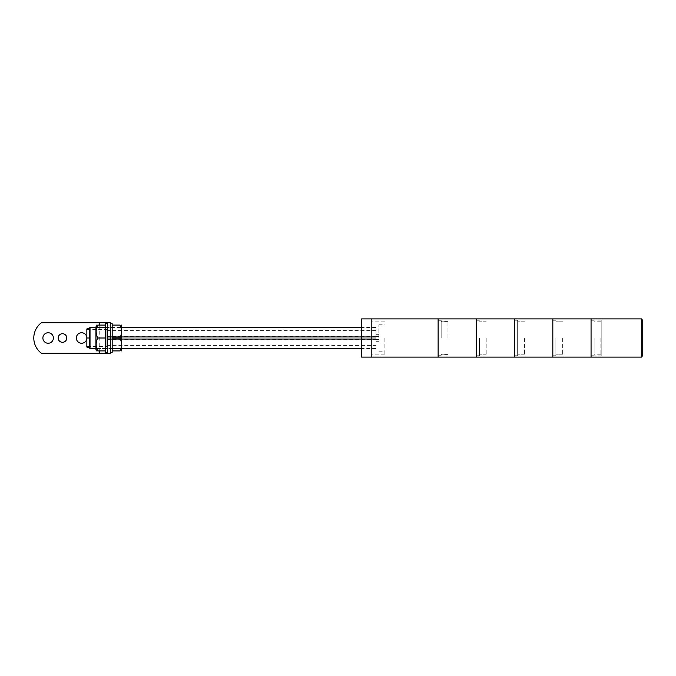 <?xml version="1.0" encoding="UTF-8"?>
<svg xmlns="http://www.w3.org/2000/svg" width="676" height="676" viewBox="0 0 676 676"><rect width="100%" height="100%" fill="white"/><g stroke="black" fill="none" stroke-linecap="round" stroke-linejoin="round"><path stroke-width="0.51" stroke-dasharray="3.38 2.54" d="M107.399 348.512L105.49 348.512L105.49 327.488L105.49 348.512L105.49 338L105.49 348.512L95.933 348.512L95.933 338C95.933 323.5 95.933 323.5 95.933 338L95.933 327.488L105.49 327.488L105.49 338L105.49 327.488L107.399 327.488L107.399 348.512L107.399 327.488M105.49 325.097L97.733 325.097C95.654 325.097 95.654 325.097 97.733 325.097C95.654 329.389 95.654 333.69 97.733 338L105.49 338L105.49 350.903L105.49 325.097L105.49 352.34M95.933 338C95.933 352.5 95.933 352.5 95.933 338M105.49 350.903L97.733 350.903C95.654 346.594 95.654 342.293 97.733 338M97.733 350.903C95.654 350.903 95.654 350.903 97.733 350.903M107.399 338L107.399 352.34L107.399 338M105.49 323.66L105.49 338M99.752 322.705L41.447 322.705A19.114 19.114 -56.3 0 0 33.8 338L33.8 338A19.114 19.114 -56.3 0 0 41.447 353.295L99.752 353.295M110.264 327.488L110.264 348.512L110.264 325.097L110.264 329.871L110.264 327.488L112.182 327.488L112.182 348.512L112.182 323.66M110.264 338L110.264 352.34L110.264 338M86.849 338A5.256 5.256 0 0 0 81.593 332.744A5.256 5.256 0 0 0 76.337 338A5.256 5.256 0 0 0 81.593 343.256A5.256 5.256 0 0 0 86.849 338L86.849 329.542L106.926 329.542L106.926 346.458L86.849 346.458L86.849 338L89.24 338L89.24 347.734M66.78 338A4.301 4.301 0 0 0 62.479 333.699A4.301 4.301 0 0 0 58.178 338A4.301 4.301 0 0 0 62.479 342.301A4.301 4.301 0 0 0 66.78 338M53.396 338A5.256 5.256 0 0 0 48.14 332.744A5.256 5.256 0 0 0 42.884 338A5.256 5.256 0 0 0 48.14 343.256A5.256 5.256 0 0 0 53.396 338M110.264 322.705L107.399 322.705M107.399 353.295L110.264 353.295M112.182 352.34L112.182 327.488L121.739 327.488L121.739 338L121.739 326.753L121.739 338C121.739 352.5 121.739 352.5 121.739 338L121.739 327.488L95.933 327.488M110.264 348.512L112.182 348.512L112.182 338L112.182 348.512L121.739 348.512L95.933 348.512M112.182 325.097L112.182 338L112.182 325.097L119.931 325.097C122.018 325.097 122.018 325.097 119.931 325.097C122.018 329.406 122.018 333.707 119.931 338C122.018 342.31 122.018 346.611 119.931 350.903C122.018 350.903 122.018 350.903 119.931 350.903L112.182 350.903L112.182 338L112.182 350.903M112.182 338L119.931 338M375.991 338L375.991 327.488L375.991 338M90.018 348.512L90.018 327.488M106.926 339.436L375.991 339.436L375.991 330.589L375.991 336.563L106.926 336.563L106.926 330.589L106.926 345.411L106.926 336.563M375.991 339.436L375.991 336.563M106.926 346.458L106.926 329.542M89.24 338C89.24 325.671 89.24 325.671 89.24 338C89.24 325.671 89.24 325.671 89.24 338C89.24 350.329 89.24 350.329 89.24 338C89.24 350.329 89.24 350.329 89.24 338L89.24 328.266M371.217 338L371.217 357.114L371.217 338M361.66 318.886L361.66 357.114M384.881 338L384.881 354.875L384.881 338M378.864 338L378.864 324.81L378.864 338M361.66 338L361.66 348.512L361.66 338M438.124 338L438.124 357.114L438.124 338M441.183 338L441.183 320.247L441.183 338M447.968 338L447.968 321.176L447.968 338M476.36 338L476.36 357.114L476.36 338M479.419 338L479.419 355.753L479.419 338M486.205 338L486.205 354.824L486.205 338M514.597 338L514.597 357.114L514.597 338M517.655 338L517.655 355.753L517.655 338M524.441 338L524.441 354.824L524.441 338M552.824 338L552.824 357.114L552.824 338M514.597 320.247L517.655 320.247L517.655 355.753L517.655 320.247L514.597 320.247L514.597 355.753L517.655 355.753L514.597 355.753L514.597 320.247M555.883 338L555.883 355.753L555.883 338M562.677 338L562.677 354.824L562.677 338M591.061 338L591.061 357.114L591.061 338M594.12 338L594.12 355.753L594.12 338M600.905 338L600.905 354.824L600.905 338M642.2 319.79L642.2 356.21M641.718 318.886L641.718 357.114M601.192 355.922L601.192 320.078L601.192 355.922L591.061 355.922L591.061 320.078L591.061 355.922M601.192 320.078L591.061 320.078M99.752 325.097L99.752 350.903M110.264 325.097L107.399 325.097M110.264 327.243L107.399 327.243M110.264 329.871L107.399 329.871M110.264 348.757L107.399 348.757M375.991 348.368L361.66 348.368M375.991 338.794L106.926 338.794L375.991 338.794M375.991 339.301L106.926 339.301L375.991 339.301M375.991 336.699L106.926 336.699L375.991 336.699M375.991 337.206L106.926 337.206L375.991 337.206M375.991 330.589L106.926 330.589M106.926 345.411L375.991 345.411M375.991 327.632L361.66 327.632M375.991 327.488L361.66 327.488M384.881 354.875L371.217 354.875L384.881 354.875M375.991 334.316L378.864 334.316M375.991 336.471L378.864 336.471L375.991 336.471M378.864 324.81L384.881 324.81M375.991 348.512L361.66 348.512M384.881 321.125L371.217 321.125L384.881 321.125M375.991 341.684L378.864 341.684M375.991 339.529L378.864 339.529L375.991 339.529M378.864 351.19L384.881 351.19M441.183 355.728L438.124 355.728L441.183 355.753M447.968 354.587L441.183 354.587M441.183 320.272L438.124 320.272L441.183 320.247M447.968 321.413L441.183 321.413M479.419 355.753L476.36 355.753L479.419 355.753M441.183 321.176L447.968 321.176M486.205 354.824L479.419 354.824L486.205 354.824M479.419 320.247L476.36 320.247L479.419 320.247M441.183 354.824L447.968 354.824M486.205 321.176L479.419 321.176L486.205 321.176M524.441 354.824L517.655 354.824L524.441 354.824M524.441 321.176L517.655 321.176L524.441 321.176M555.883 355.753L552.824 355.753L555.883 355.753M562.677 354.824L555.883 354.824L562.677 354.824M555.883 320.247L552.824 320.247L555.883 320.247M562.677 321.176L555.883 321.176L562.677 321.176M594.12 355.753L591.061 355.753M600.905 354.824L594.12 354.824M594.12 320.247L591.061 320.247M600.905 321.176L594.12 321.176"/><path stroke-width="1.01" d="M95.933 338C95.933 323.5 95.933 323.5 95.933 338L95.933 348.512L90.018 348.512L90.018 327.488L95.933 327.488L95.933 338C95.933 352.5 95.933 352.5 95.933 338M96.296 325.097L95.933 327.488M105.49 325.097L97.733 325.097C95.654 325.097 95.654 325.097 97.733 325.097C95.654 325.097 95.654 325.097 97.733 325.097C95.654 329.406 95.654 333.707 97.733 338C95.654 342.31 95.654 346.611 97.733 350.903L105.49 350.903M107.399 352.34L105.49 352.34L105.49 338L97.733 338M97.733 350.903C95.654 350.903 95.654 350.903 97.733 350.903C95.654 350.903 95.654 350.903 97.733 350.903M95.933 349.247L96.296 350.903M105.49 338L105.49 323.66L107.399 323.66M41.447 322.705A19.114 19.114 -56.3 0 0 41.447 353.295L107.399 353.295L107.399 322.705L41.447 322.705M76.337 338A5.256 5.256 0 0 1 81.593 332.744A5.256 5.256 0 0 1 86.849 338A5.256 5.256 0 0 1 81.593 343.256A5.256 5.256 0 0 1 76.337 338M58.178 338A4.301 4.301 0 0 1 62.479 333.699A4.301 4.301 0 0 1 66.78 338A4.301 4.301 0 0 1 62.479 342.301A4.301 4.301 0 0 1 58.178 338M42.884 338A5.256 5.256 0 0 1 48.14 332.744A5.256 5.256 0 0 1 53.396 338A5.256 5.256 0 0 1 48.14 343.256A5.256 5.256 0 0 1 42.884 338M99.752 325.097L99.752 322.705L110.264 322.705L110.264 353.295L99.752 353.295L99.752 350.903M110.264 323.66L112.182 323.66L112.182 352.34L110.264 352.34M112.182 338L119.931 338C122.018 333.69 122.018 329.389 119.931 325.097C122.018 325.097 122.018 325.097 119.931 325.097C122.018 325.097 122.018 325.097 119.931 325.097L112.182 325.097M121.739 338L121.739 326.753L121.739 338C121.739 352.5 121.739 352.5 121.739 338L121.739 348.512L121.739 338M121.739 326.753L121.376 325.097M119.931 338C122.018 342.293 122.018 346.594 119.931 350.903C122.018 350.903 122.018 350.903 119.931 350.903C122.018 350.903 122.018 350.903 119.931 350.903L112.182 350.903M121.376 350.903L121.739 349.247M90.018 348.512L89.24 347.734L89.24 328.266L90.018 327.488M86.849 329.542L86.849 346.458M89.24 347.557C86.046 347.675 87.483 347.194 86.849 346.602L86.849 338L89.24 338M371.217 357.114L371.217 318.886L371.217 357.114L361.66 357.114L361.66 318.886L438.124 318.886L438.124 338L438.124 318.886L476.36 318.886L476.36 338L476.36 318.886L514.597 318.886L514.597 338L514.597 318.886L552.824 318.886L552.824 338L552.824 318.886L591.061 318.886L591.061 357.114L591.061 318.886L641.718 318.886L641.718 357.114L552.824 357.114L552.824 338L552.824 357.114L514.597 357.114L514.597 338L514.597 357.114L476.36 357.114L476.36 338L476.36 357.114L438.124 357.114L438.124 338L438.124 357.114L371.217 357.114M641.718 357.114L642.2 356.21L642.2 319.79L641.718 318.886M361.66 348.368L121.739 348.368M361.66 327.632L121.739 327.632M89.24 328.443C86.046 328.325 87.483 328.806 86.849 329.398"/></g></svg>

